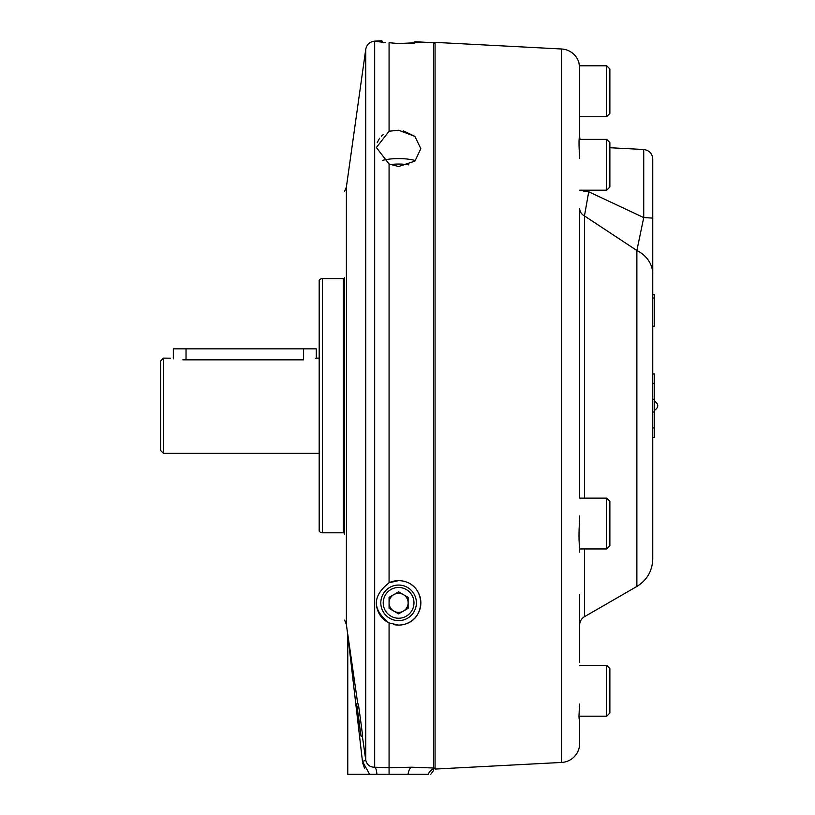 <?xml version="1.0" encoding="UTF-8"?>
<svg xmlns="http://www.w3.org/2000/svg" width="815" height="815" viewBox="0 0 815 815"><rect width="100%" height="100%" fill="white"/><g stroke="black" fill="none" stroke-linecap="round" stroke-linejoin="round"><path stroke-width="1.22" d="M636.872 405.727L636.872 586.454L636.872 250.511L584.457 215.914A9.535 8.578 0 0 1 579.689 208.487L579.689 494.95M579.689 594.553L579.689 624.973A9.535 9.535 0 0 1 584.457 616.711L584.457 548.964M579.689 624.973L579.689 662.177M579.689 552.132L579.689 548.964L606.696 548.964L606.696 498.128L579.689 498.128L579.689 208.487M579.689 158.548C578.803 145.141 578.803 137.704 579.689 136.227L579.689 68.491L578.905 62.612A19.061 19.061 0 0 0 561.627 49.002L561.627 762.443A19.061 19.061 0 0 0 579.689 743.402L579.608 719.227M579.689 718.698L579.689 716.191L579.689 718.698C578.793 720.878 578.793 715.988 579.689 704.017M579.689 548.159C578.905 542.433 578.793 534.232 579.363 523.546L579.689 515.956M579.689 68.491L579.689 139.375L579.689 137.103L579.964 139.375L606.696 139.375L606.696 190.201L579.689 190.201M343.329 532.796A1.273 1.273 0 0 1 344.592 534.07L344.592 277.375A1.273 1.273 0 0 1 343.329 278.649L322.353 278.649A3.81 3.81 0 0 0 319.185 280.35L319.185 531.095A3.81 3.81 0 0 0 322.353 532.796L343.329 532.796L343.329 278.649M561.627 49.002L435.057 42.37L435.057 769.075L433.549 767.567M578.905 716.191L606.696 716.191L606.696 665.356L579.689 665.356M579.078 139.375L606.696 139.375L609.875 142.543L606.696 139.375M579.689 116.616L606.696 116.616L606.696 65.791L579.526 65.791M609.875 668.534L606.696 665.356L609.875 668.534L609.875 713.013L606.696 716.191M606.696 548.964L609.875 545.785L609.875 501.307L606.696 498.128M606.696 190.201L609.875 187.022L609.875 142.543M606.696 116.616L609.875 113.438L609.875 68.969L606.696 65.791M652.764 383.488L654.353 383.488L654.353 373.953L652.764 373.953L652.764 326.295L654.353 326.295L654.353 294.531L652.764 294.531L652.764 159.027L652.764 218.094L643.728 217.585L636.872 250.511A31.765 27.282 -0 0 1 652.764 274.135L652.764 558.937L652.764 274.135M393.645 43.195L398.606 43.562L389.071 42.706L389.071 131.246L398.606 130.206L414.855 136.37L420.846 148.656L414.947 161.105L398.606 166.525L389.071 163.998L389.071 582.756L398.606 580.616C427.814 581.431 428.058 624.27 398.606 625.095L389.071 622.945L389.071 767.699L411.779 767.21L433.549 768.015L433.549 42.706L414.906 41.728L420.846 42.482L398.606 43.562L414 43.572L414.906 41.728M420.846 148.656L414.855 136.37L403.262 130.828M420.469 42.258L419.705 42.105M389.071 163.998L376.367 147.546L389.071 131.246M385.413 42.614L376.367 41.453L381.868 40.75L382.663 42.472M383.651 134.251L381.42 136.146M379.596 138.214L377.162 142.747M415.477 160.606A22.239 5.756 0 0 0 398.606 158.599A22.239 5.756 0 0 0 382.704 160.341M376.367 602.856A22.239 22.239 0 0 0 389.071 622.945C372.16 609.579 372.16 596.183 389.071 582.756A22.239 22.239 0 0 1 403.323 581.115M393.655 624.534A22.239 22.239 0 0 0 411.687 584.864M408.835 164.885A17.787 4.605 0 0 0 398.606 164.049A17.787 4.605 0 0 0 390.344 164.579M398.606 620.643A17.787 17.787 0 0 0 416.394 602.856A17.787 17.787 0 0 0 398.606 585.058A17.787 17.787 0 0 0 380.809 602.856A17.787 17.787 0 0 0 398.606 620.643L396.304 620.49M365.324 774.25L369.572 774.25L362.451 761.332L347.781 634.966L362.451 761.332A9.535 1.121 171.9 0 0 365.741 760.018C366.842 764.765 369.827 767.17 374.676 767.231L389.071 767.699L389.071 774.25L376.907 774.25L412.818 774.25M344.592 464.978L344.592 405.727M383.223 602.856A15.383 15.383 0 0 1 398.606 587.472A15.383 15.383 0 0 1 413.979 602.856A15.383 15.383 0 0 1 398.606 618.228A15.383 15.383 0 0 1 383.223 602.856M344.592 531.543L344.592 504.546M344.592 306.898L344.592 279.902M408.132 602.856A9.535 9.535 0 0 1 393.839 611.107A9.535 9.535 0 0 1 393.839 594.593A9.535 9.535 0 0 1 408.132 602.856M182.855 359.833C166.505 357.958 166.505 357.958 182.855 359.833L186.034 359.843L186.034 348.851L173.33 348.851L173.33 358.855M163.458 358.121L163.458 453.334L160.647 450.522L160.647 360.923L163.458 358.121L170.427 358.182M315.344 358.356L316.047 358.182M186.034 348.851L303.588 348.851L303.588 359.843C319.979 357.958 319.979 357.958 303.588 359.843L186.034 359.843M319.185 358.121L316.291 358.121L316.291 348.851L303.588 348.851M389.071 597.344L389.071 608.357L398.606 613.858L408.132 608.357L408.132 597.344L398.606 591.843L389.071 597.344M358.783 719.37L356.96 706.422M357.082 706.422L358.753 719.37M361.076 736.128L359.099 721.907L360.831 721.907L362.675 736.128L361.014 736.128L356.542 703.885L359.221 721.907M356.736 703.885L358.345 703.885L360.831 721.907M344.592 620.103L346.395 624.484L346.395 186.971L365.741 49.318C366.77 44.458 369.755 41.728 374.676 41.127L374.676 767.231A9.535 2.791 90.7 0 1 376.907 774.25L347.771 774.25L347.771 634.946L348.341 639.765M349.197 647.059L350.175 655.382M351.031 662.666L353.099 680.484M354.82 695.246L362.451 761.332M365.324 757.084L362.359 736.128L365.741 760.018L365.741 49.318M355.951 691.14L355.371 687.076M348.8 641.374L348.219 637.33M348.046 636.107L347.862 634.875M347.73 633.958L357.775 703.885M362.716 763.095L364.651 768.606M654.353 400.96C658.897 404.138 658.897 407.306 654.353 410.485C658.897 407.306 658.897 404.138 654.353 400.96L654.353 402.162M654.353 410.485L654.353 407.541M430.819 774.25L433.549 770.501L433.549 768.8A9.535 8.945 -85.6 0 0 428.333 774.25C431.787 774.25 431.787 774.25 428.333 774.25L408.081 774.25A9.535 4.35 90.6 0 1 411.779 767.21M654.353 383.488L654.353 399.401L652.764 399.401M652.764 412.044L654.353 412.044L654.353 399.401M654.353 412.044L654.353 427.957L652.764 427.957M584.457 616.711L636.872 586.454C647.069 580.107 652.367 570.938 652.764 558.937L652.764 437.492L654.353 437.492L654.353 427.957M433.549 768.8L433.549 768.015M652.764 221.456L652.764 164.273M652.764 298.056L654.353 298.056M588.725 190.201L588.725 191.78L643.728 217.585L643.728 149.502L643.728 217.585M581.462 190.201A9.535 3.78 0 0 0 588.725 191.78L584.457 215.914L584.457 498.128M578.905 62.612L579.251 64.09M384.323 613.471L385.515 614.897M388.409 617.434L390.14 618.504M392.046 619.39L394.114 620.072M400.827 620.5L403.038 620.083M405.106 619.41L407.021 618.524M410.302 616.262L411.667 614.928M322.353 278.649L322.353 532.796M652.764 159.027C652.265 153.464 649.249 150.296 643.728 149.502L643.728 183.151M433.549 43.878L435.057 42.37M374.676 41.127L381.868 40.75M319.185 453.334L163.458 453.334M346.395 186.971L344.592 191.342M347.771 634.946L346.395 624.484M561.627 762.443L435.057 769.075M643.728 149.502L609.875 147.729"/></g></svg>
